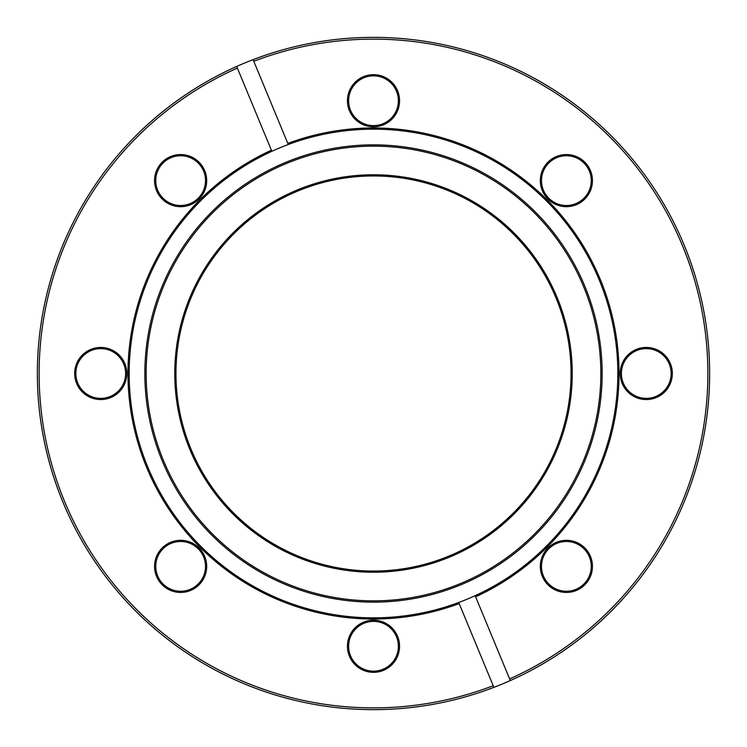 <?xml version="1.0" encoding="UTF-8"?>
<svg xmlns="http://www.w3.org/2000/svg" width="747" height="747" viewBox="0 0 747 747"><rect width="100%" height="100%" fill="white"/><g stroke="black" fill="none" stroke-linecap="round" stroke-linejoin="round"><path stroke-width="1.12" d="M458.733 602.493L459.19 603.585A245.52 245.52 0 0 1 133.601 425.753A245.52 245.52 0 0 1 271.394 150.212L271.852 151.314A244.334 244.334 0 0 1 288.267 144.507L253.112 59.648A336.15 336.15 0 0 1 702.292 303.571A336.15 336.15 0 0 1 510.304 680.554L475.148 595.686A244.334 244.334 0 0 0 373.5 129.166A244.334 244.334 0 0 0 288.267 144.507L287.81 143.415A245.52 245.52 0 0 1 600.336 279.546A245.52 245.52 0 0 1 475.606 596.788L475.148 595.686A244.334 244.334 0 0 1 458.733 602.493L493.888 687.352A336.15 336.15 0 0 1 44.708 443.429A336.15 336.15 0 0 1 236.696 66.446L271.852 151.314A244.334 244.334 0 0 0 373.5 617.834A244.334 244.334 0 0 0 458.733 602.493M163.033 163.033A24.875 24.875 0 0 0 163.033 198.216A24.875 24.875 0 0 0 198.216 198.216A24.875 24.875 0 0 0 198.216 163.033A24.875 24.875 0 0 0 163.033 163.033M199.047 199.047A26.061 26.061 0 0 1 162.192 199.047A26.061 26.061 0 0 1 162.192 162.192A26.061 26.061 0 0 1 199.047 162.192A26.061 26.061 0 0 1 199.047 199.047M75.849 373.5A24.875 24.875 0 0 0 100.733 398.375A24.875 24.875 0 0 0 125.608 373.5A24.875 24.875 0 0 0 100.733 348.625A24.875 24.875 0 0 0 75.849 373.5M126.794 373.5A26.061 26.061 0 0 1 100.733 399.561A26.061 26.061 0 0 1 74.663 373.5A26.061 26.061 0 0 1 100.733 347.439A26.061 26.061 0 0 1 126.794 373.5M163.033 583.967A24.875 24.875 0 0 0 198.216 583.967A24.875 24.875 0 0 0 198.216 548.784A24.875 24.875 0 0 0 163.033 548.784A24.875 24.875 0 0 0 163.033 583.967M199.047 547.953A26.061 26.061 0 0 1 199.047 584.808A26.061 26.061 0 0 1 162.192 584.808A26.061 26.061 0 0 1 162.192 547.953A26.061 26.061 0 0 1 199.047 547.953M373.5 671.151A24.875 24.875 0 0 0 398.375 646.267A24.875 24.875 0 0 0 373.5 621.392A24.875 24.875 0 0 0 348.625 646.267A24.875 24.875 0 0 0 373.5 671.151M373.5 620.206A26.061 26.061 0 0 1 399.561 646.267A26.061 26.061 0 0 1 373.5 672.337A26.061 26.061 0 0 1 347.439 646.267A26.061 26.061 0 0 1 373.5 620.206M583.967 583.967A24.875 24.875 0 0 0 583.967 548.784A24.875 24.875 0 0 0 548.784 548.784A24.875 24.875 0 0 0 548.784 583.967A24.875 24.875 0 0 0 583.967 583.967M547.953 547.953A26.061 26.061 0 0 1 584.808 547.953A26.061 26.061 0 0 1 584.808 584.808A26.061 26.061 0 0 1 547.953 584.808A26.061 26.061 0 0 1 547.953 547.953M671.151 373.5A24.875 24.875 0 0 0 646.267 348.625A24.875 24.875 0 0 0 621.392 373.5A24.875 24.875 0 0 0 646.267 398.375A24.875 24.875 0 0 0 671.151 373.5M620.206 373.5A26.061 26.061 0 0 1 646.267 347.439A26.061 26.061 0 0 1 672.337 373.5A26.061 26.061 0 0 1 646.267 399.561A26.061 26.061 0 0 1 620.206 373.5M583.967 163.033A24.875 24.875 0 0 0 548.784 163.033A24.875 24.875 0 0 0 548.784 198.216A24.875 24.875 0 0 0 583.967 198.216A24.875 24.875 0 0 0 583.967 163.033M547.953 199.047A26.061 26.061 0 0 1 547.953 162.192A26.061 26.061 0 0 1 584.808 162.192A26.061 26.061 0 0 1 584.808 199.047A26.061 26.061 0 0 1 547.953 199.047M373.5 126.794A26.061 26.061 0 0 1 347.439 100.733A26.061 26.061 0 0 1 373.5 74.663A26.061 26.061 0 0 1 399.561 100.733A26.061 26.061 0 0 1 373.5 126.794M373.5 75.849A24.875 24.875 0 0 0 348.625 100.733A24.875 24.875 0 0 0 373.5 125.608A24.875 24.875 0 0 0 398.375 100.733A24.875 24.875 0 0 0 373.5 75.849M509.622 678.911A334.376 334.376 0 0 0 373.5 39.124A334.376 334.376 0 0 0 253.793 61.291M493.888 687.352A336.15 336.15 0 0 0 510.304 680.554M237.378 68.089A334.376 334.376 0 0 0 64.578 501.461A334.376 334.376 0 0 0 493.207 685.709M253.112 59.648A336.15 336.15 0 0 0 236.696 66.446M317.167 564.078A198.73 198.73 0 0 1 182.922 317.167A198.73 198.73 0 0 1 429.833 182.922A198.73 198.73 0 0 1 564.078 429.833A198.73 198.73 0 0 1 317.167 564.078M429.497 184.061A197.544 197.544 0 0 0 184.061 317.503A197.544 197.544 0 0 0 317.503 562.939A197.544 197.544 0 0 0 562.939 429.497A197.544 197.544 0 0 0 429.497 184.061M308.679 592.763A228.638 228.638 0 0 1 154.237 308.679A228.638 228.638 0 0 1 438.321 154.237A228.638 228.638 0 0 1 592.763 438.321A228.638 228.638 0 0 1 308.679 592.763M309.053 591.521A227.349 227.349 0 0 1 155.479 309.053A227.349 227.349 0 0 1 437.947 155.479A227.349 227.349 0 0 1 591.521 437.947A227.349 227.349 0 0 1 309.053 591.521"/></g></svg>
